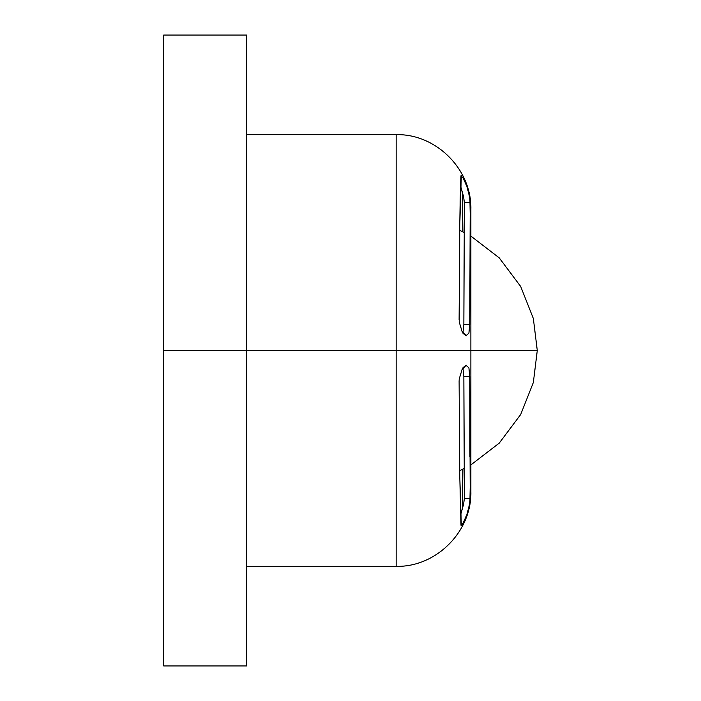 <?xml version="1.0" encoding="UTF-8"?>
<svg xmlns="http://www.w3.org/2000/svg" width="701" height="701" viewBox="0 0 701 701"><rect width="100%" height="100%" fill="white"/><g stroke="black" fill="none" stroke-linecap="round" stroke-linejoin="round"><path stroke-width="1.05" d="M459.707 470.616L464.106 468.531L459.707 470.616M470.87 464.929L499.252 443.111L520.703 414.484L533.356 382.422L537.281 350.5L470.87 350.5L537.281 350.5L533.356 318.578L520.703 286.516L499.252 257.889L470.87 236.071L499.252 257.889L520.703 286.516L533.356 318.578L537.281 350.5L533.356 382.422L520.703 414.484L499.252 443.111L470.87 464.929M459.707 230.384L464.106 232.469L459.707 230.384M461.757 525.321L464.009 522.192M470.573 232.942L469.88 197.901M462.905 333.194L463.852 324.432L469.758 324.432L468.908 333.15L466.069 335.656L464.08 334.237L462.029 331.301L459.225 322.057L459.777 225.091L461.319 175.522M466.515 335.753L462.029 331.301L459.225 322.057M464.43 180.42L466.927 186.51L469.539 196.771L470.231 202.659L464.369 202.659L463.606 196.727L460.741 186.448L463.606 196.727L464.369 202.659L463.852 324.432L469.758 324.432L468.908 333.15L466.069 335.656M246.734 134.662L396.161 134.662C436.066 133.628 471.904 169.467 470.87 209.38L470.87 491.62L470.87 350.5L396.161 350.5L396.161 566.338L396.161 350.5L396.161 566.338L396.161 350.5L246.734 350.5L246.734 665.95L246.734 350.5L163.719 350.5L163.719 665.95L163.719 35.05L246.734 35.05L246.734 665.95L163.719 665.95L163.719 350.5L396.161 350.5L396.161 134.662L396.161 350.5L470.87 350.5L470.87 491.62C471.904 531.533 436.066 567.372 396.161 566.338L246.734 566.338M462.932 469.109L462.318 509.697M461.319 525.478L459.777 476.137L459.111 381.326L459.225 378.943L462.038 369.681L466.077 365.344L468.908 367.85L469.758 376.568L463.852 376.568L464.369 498.341L470.231 498.341L469.539 504.221L466.927 514.49L464.421 520.589M470.231 498.341L469.758 376.568L463.852 376.568L464.369 498.341L463.606 504.264L464.369 498.341L470.231 498.341L469.539 504.221L466.927 514.49L463.133 523.016L461.004 525.321L459.777 476.137L459.111 381.326M459.225 378.943L462.038 369.681L464.088 366.746L466.077 365.344L468.908 367.85L469.758 376.568L469.933 456.745M163.719 350.5L163.719 35.05L163.719 350.5M470.87 350.5L470.87 209.38L470.87 350.5M396.161 350.5L396.161 134.662L396.161 350.5M462.318 191.303L462.932 231.891M459.111 319.674L459.777 225.091C459.891 217.774 460.294 186.501 461.004 175.679L463.133 177.993L466.927 186.51L469.539 196.771L470.231 202.659L469.758 324.432L470.231 202.659L464.369 202.659L463.852 324.432M463.606 504.264L460.741 514.552L463.606 504.264M460.741 186.448L460.557 185.975M462.301 191.242L462.888 231.873M469.88 503.099L470.573 468.058M462.888 469.127L462.301 509.758M460.557 515.025L460.741 514.552M466.077 365.344L466.515 365.247M463.852 376.568L462.905 367.806"/></g></svg>
